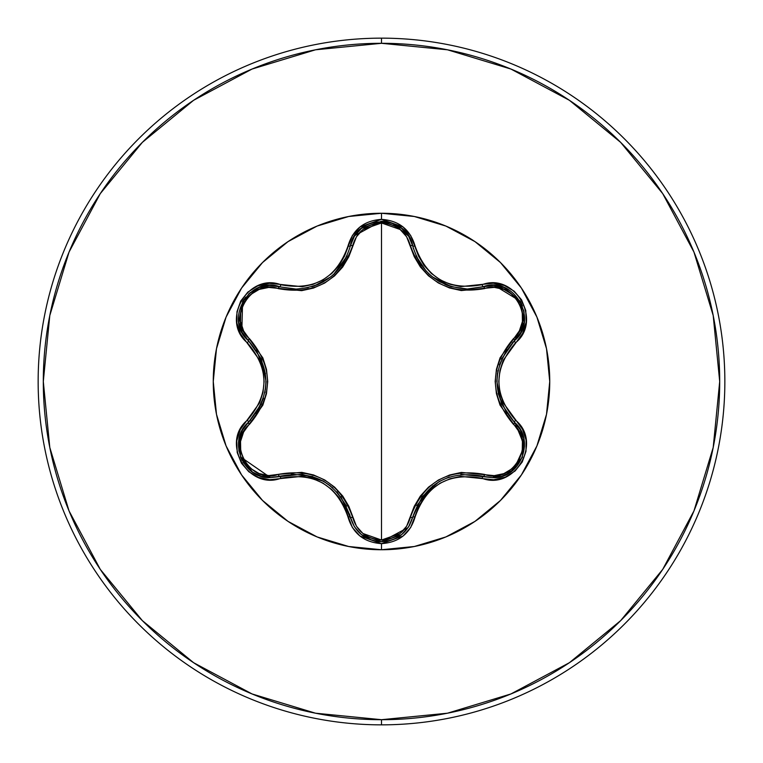 <?xml version="1.0" encoding="UTF-8"?>
<svg xmlns="http://www.w3.org/2000/svg" width="763" height="763" viewBox="0 0 763 763"><rect width="100%" height="100%" fill="white"/><g stroke="black" fill="none" stroke-linecap="round" stroke-linejoin="round"><path stroke-width="1.14" d="M401.615 534.663L408.663 526.737L412.716 517.095L408.634 526.785L401.548 534.71L381.538 541.73L361.5 534.701L354.423 526.766L350.351 517.066C338.381 483.341 314.823 469.741 279.678 476.255A2.575 0.801 73.3 0 1 278.276 474.376L268.738 475.578L259.162 473.585L250.626 468.482L244.208 460.776L240.707 451.353L240.536 441.405L243.588 432.087L262.834 405.172L266.468 393.718L267.727 381.557L266.487 369.397L262.853 357.885L243.597 330.913L240.536 321.624L240.707 311.685L244.179 302.272L250.598 294.547L259.134 289.425L268.729 287.422L301.69 290.655L313.44 288.08L324.618 283.083L334.537 275.92L342.701 267.012L348.805 256.769L356.407 236.807L362.921 229.501L381.5 222.968L381.5 540.032L362.921 533.499L356.407 526.193L348.825 506.279L342.73 496.045L334.623 487.156L324.714 479.965L313.555 474.958L301.747 472.354L278.276 474.376A2.575 0.801 -106.7 0 0 279.678 476.255L270.474 477.609L302.129 474.252L323.808 481.405L332.773 487.834M378.047 541.539L381.538 541.73L401.338 534.882M523.704 438.353L520.242 429.588L514.472 422.301L520.271 429.655L523.723 438.448L522.321 457.333L510.447 472.173L501.835 476.274L492.497 477.667L501.825 476.284L510.437 472.173L522.35 457.256L523.714 438.42M415.988 255.624L419.745 262.71M419.86 262.892L421.586 265.467M428.596 273.545L432.182 276.683M433.394 277.627L439.097 281.423M444.781 284.313L451.438 286.735M451.372 286.716L432.402 276.855L428.682 273.631M421.643 265.543L419.888 262.93M317.065 226.086A168.242 168.242 0 0 0 226.086 317.065M226.086 445.935A168.242 168.242 0 0 0 317.065 536.914M381.5 549.741A168.242 168.242 0 0 1 213.258 381.5A168.242 168.242 0 0 1 381.5 213.258L381.5 219.362L359.983 226.954L352.372 235.519L344.533 256.11L339.039 265.438L331.752 273.478L322.873 279.926L312.868 284.399L302.234 286.697L269.282 283.302L257.751 285.858L247.87 292.076L240.727 301.061L236.969 311.762L236.883 323.054L240.488 333.812L259.668 360.26L262.987 370.58L264.122 381.481L262.997 392.373L259.678 402.721L240.297 429.55L236.759 440.823L237.207 452.488L241.432 463.16L248.824 471.753L258.571 477.466L269.692 479.717L302.215 476.303L312.82 478.592L322.854 483.055L331.724 489.493L339.039 497.552L344.533 506.88L352.372 527.481L359.974 536.036L381.5 543.638L381.5 549.741L414.319 546.508L445.888 536.933L474.967 521.387L500.461 500.461L521.387 474.967L536.933 445.888L546.508 414.319L549.741 381.5L546.508 348.681L536.933 317.112L521.387 288.032L500.461 262.539L474.967 241.613L445.888 226.067L414.319 216.492L381.5 213.258L348.681 216.492L317.112 226.067L288.032 241.613L262.539 262.539L241.613 288.032L226.067 317.112L216.492 348.681L213.258 381.5L216.492 414.319L226.067 445.888L241.613 474.967L262.539 500.461L288.032 521.387L317.112 536.933L348.681 546.508L381.5 549.741L381.5 543.638L403.045 536.074L410.675 527.519L418.534 506.937L424.028 497.629L431.305 489.598L440.175 483.16L450.17 478.697L460.795 476.389L493.718 479.765L505.249 477.19L515.12 470.962L522.254 461.968L526.003 451.267L526.069 439.974L522.464 429.216L503.237 402.759L499.918 392.43L498.773 381.519L499.908 370.608L503.237 360.25L522.655 333.421L526.203 322.148L525.764 310.484L521.549 299.811L514.167 291.199L504.419 285.486L493.308 283.226L460.804 286.611L450.208 284.322L440.203 279.859L431.333 273.431L424.028 265.39L418.534 256.072L410.675 235.481L403.055 226.926L381.5 219.362L381.5 213.258A168.242 168.242 0 0 1 549.741 381.5A168.242 168.242 0 0 1 381.5 549.741M381.5 724.85A343.35 343.35 0 0 0 724.85 381.5A343.35 343.35 0 0 0 381.5 38.15L381.5 43.3A338.2 338.2 0 0 1 719.7 381.5A338.2 338.2 0 0 1 381.5 719.7L381.5 724.85A343.35 343.35 0 0 1 38.15 381.5A343.35 343.35 0 0 1 381.5 38.15A343.35 343.35 0 0 1 724.85 381.5A343.35 343.35 0 0 1 381.5 724.85L381.5 719.7A338.2 338.2 0 0 1 43.3 381.5A338.2 338.2 0 0 1 381.5 43.3L381.5 38.15A343.35 343.35 0 0 0 38.15 381.5A343.35 343.35 0 0 0 381.5 724.85M381.5 719.7L315.52 713.205L252.076 693.958L193.602 662.704L142.357 620.643L100.296 569.398L69.042 510.924L49.795 447.48L43.3 381.5L49.795 315.52L69.042 252.076L100.296 193.602L142.357 142.357L193.602 100.296L252.076 69.042L315.52 49.795L381.5 43.3L447.48 49.795L510.924 69.042L569.398 100.296L620.643 142.357L662.704 193.602L693.958 252.076L713.205 315.52L719.7 381.5L713.205 447.48L693.958 510.924L662.704 569.398L620.643 620.643L569.398 662.704L510.924 693.958L447.48 713.205L381.5 719.7M445.935 536.914A168.242 168.242 0 0 0 536.914 445.935M536.914 317.065A168.242 168.242 0 0 0 445.935 226.086M460.881 474.348L492.497 477.667L483.322 476.331A2.575 0.801 106.6 0 0 484.715 474.452C512.469 485.182 536.723 443.045 513.547 424.447C489.369 395.749 489.369 367.108 513.547 338.553C536.732 319.897 512.421 277.808 484.715 288.548C447.814 295.1 423.045 280.794 410.389 245.638C406.288 231.694 396.665 224.131 381.5 222.968L400.108 229.472L406.641 236.778L414.242 256.673L420.337 266.897L428.434 275.767L438.344 282.949L449.483 287.947L461.272 290.56L494.262 287.365L503.838 289.368L512.355 294.47L518.773 302.196L522.254 311.609L522.426 321.566L519.355 330.875L500.08 357.799L496.436 369.263L495.168 381.443L496.408 393.613L500.051 405.143L519.355 432.116L522.417 441.405L522.264 451.343L518.802 460.766L512.393 468.501L503.857 473.623L494.262 475.635L461.329 472.431L449.598 475.015L438.429 480.003L428.52 487.156L420.375 496.055L414.261 506.279L406.641 526.232L400.108 533.528L381.5 540.032L381.5 222.968C366.364 224.16 356.76 231.733 352.678 245.667A2.575 0.801 13.3 0 0 350.351 245.934L354.423 236.234L361.509 228.299L381.538 221.27L401.557 228.29L408.634 236.215L412.716 245.905L408.663 236.263L401.596 228.328L390.79 222.634M238.8 322.348L242.138 332.41L248.461 340.737L242.109 332.353L238.79 322.244L242.739 301.385L258.848 287.575L269.244 285.419L279.678 286.745L269.301 285.41L258.895 287.556L248.538 294.07M244.189 299.096L242.71 301.423L238.771 322.129M242.129 332.391L243.292 334.413M311.809 286.764L314.175 286.001M334.423 273.659L330.713 276.893L314.222 285.982L323.836 281.585M330.808 276.816L334.528 273.555M341.481 265.514L343.216 262.93L341.481 265.524M343.302 262.787L347.079 255.681M314.222 285.982L311.914 286.735M384.218 221.384L381.49 221.27L361.691 228.156M361.424 228.366L354.385 236.292L350.351 245.934A2.575 0.801 -166.7 0 1 352.678 245.667C339.907 280.956 315.1 295.271 278.276 288.624A2.575 0.801 106.7 0 1 279.668 286.745A2.575 0.801 -73.3 0 0 278.276 288.624C250.531 277.866 226.239 319.974 249.396 338.591C273.516 367.27 273.516 395.873 249.396 424.409C226.229 443.084 250.588 485.154 278.276 474.376C315.224 467.795 340.021 482.111 352.678 517.333C356.75 531.267 366.364 538.831 381.5 540.032C396.655 538.869 406.288 531.315 410.389 517.362C423.169 482.13 447.938 467.833 484.715 474.452A2.575 0.801 -73.4 0 1 483.322 476.331A2.575 0.601 106.6 0 0 482.102 478.334C514.825 490.743 542.751 442.406 515.607 420.251A2.575 0.601 133.3 0 0 514.472 422.301L501.52 403.865L496.866 381.519L497.943 370.532M450.952 286.592L467.271 289.015L493.766 285.352L504.171 287.537L520.261 301.385L524.171 322.234L520.843 332.325L514.472 340.699L520.814 332.372L524.162 322.291L523.695 310.064M521.51 303.788L520.242 301.347L504.286 287.575M504.076 287.498L493.69 285.352L483.427 286.64M501.51 359.154L514.472 340.699L512.278 342.883M512.841 470.38L492.497 477.667L483.322 476.331C448.186 469.865 424.648 483.456 412.716 517.095A2.575 0.801 13.4 0 1 410.389 517.362A2.575 0.801 -166.6 0 0 412.716 517.095L422.206 496.684L439.221 481.501L449.293 476.942M340.851 496.608L354.385 526.708L361.443 534.653L372.048 540.29M252.553 472.125L261.165 476.226L270.474 477.609L261.127 476.217L252.515 472.106L240.641 457.266L239.239 438.401L242.682 429.607L248.461 422.263L242.71 429.559M242.605 429.741L242.214 430.437M241.938 430.971L238.857 440.346M238.685 441.462L238.905 451.105M240.517 456.951L242.1 460.461M243.035 462.111L249.11 469.455M250.035 470.246L252.496 472.087M261.404 403.818L248.461 422.263C271.638 395.072 271.638 367.89 248.461 340.737A2.575 0.801 133.4 0 1 249.396 338.591A2.575 0.801 -46.6 0 0 248.461 340.727L261.394 359.163L266.039 381.481L264.952 392.487M513.547 424.447A2.575 0.801 133.3 0 0 514.472 422.301A2.575 0.801 -46.7 0 1 513.547 424.447M515.073 422.883L524.534 446.117L513.823 469.541M524.047 311.809L524.152 322.358L514.472 340.699A2.575 0.801 46.7 0 0 513.547 338.553A2.575 0.801 -133.3 0 1 514.481 340.689M506.918 349.464L499.364 364.943M497.447 373.46L496.866 381.09M498.172 393.517L506.756 413.298M432.793 485.831L416.779 505.659M484.715 288.548A2.575 0.801 73.4 0 0 483.322 286.669A2.575 0.801 -106.6 0 1 484.715 288.548M491.382 285.352L493.671 285.352M494.405 285.391L520.118 301.137M520.366 301.557L522.455 306.011M408.195 527.471L381.538 541.73C365.286 540.566 354.89 532.345 350.351 517.066A2.575 0.801 166.7 0 0 352.678 517.333A2.575 0.801 -13.3 0 1 350.351 517.066L349.549 514.043M409.912 524.572L408.787 526.546M381.462 541.73L376.169 541.282M371.056 539.966L370.313 539.699M408.806 236.482L412.716 245.905A2.575 0.801 -13.4 0 0 410.389 245.638A2.575 0.801 166.6 0 1 412.716 245.905L413.498 248.862M416.484 256.721L426.183 271.103M432.678 277.074L438.429 281.032M439.812 281.833L440.365 282.138M445.077 284.437L447.461 285.4M514.472 422.301A2.575 0.601 -46.7 0 1 515.607 420.251C493.413 394.433 493.413 368.605 515.607 342.749C542.731 320.66 514.882 272.267 482.102 284.666C448.701 290.941 426.355 278.037 415.062 245.953A2.575 0.601 166.6 0 1 412.716 245.905C420.833 272.696 439.021 287.069 467.271 289.015L483.322 286.669C513.709 275.233 539.575 320.174 514.472 340.699C491.258 367.919 491.258 395.12 514.472 422.301C535.788 439.841 520.366 479.412 492.497 477.667L483.322 476.331A2.575 0.601 -73.4 0 0 482.102 478.334C448.673 472.078 426.326 484.982 415.062 517.047A2.575 0.601 -166.6 0 0 412.716 517.095A2.575 0.601 13.4 0 1 415.062 517.047C410.17 533.537 398.982 542.398 381.5 543.638C364.037 542.369 352.868 533.49 348.004 517.009A2.575 0.601 -13.3 0 1 350.351 517.066A2.575 0.601 166.7 0 0 348.004 517.009C336.712 484.867 314.337 471.954 280.889 478.258A2.575 0.601 -106.7 0 0 279.678 476.255L270.474 477.609L240.488 456.884M346.564 506.193L336.912 491.858M330.493 485.936L323.808 481.405M323.56 481.262L322.625 480.738M312.754 476.532L291.332 474.071M353.231 238.294L354.261 236.501M354.871 235.538L381.166 221.27M381.805 221.27L386.65 221.68M392.43 223.178L408.558 236.091M238.848 440.404L240.755 433.575M242.262 430.361L248.461 422.263A2.575 0.801 -133.4 0 0 249.396 424.409A2.575 0.801 46.6 0 1 248.461 422.263L250.674 420.06M269.368 285.41L296.139 289.101M296.33 289.101L308.223 287.708M316.559 285.114L318.467 284.313M318.572 284.256L323.312 281.881M333.755 274.289L346.612 256.711M255.929 413.613L258.781 409.082L263.521 398.105M265.476 389.388L266.029 381.891M265.495 373.756L256.397 350.074M241.814 331.781L242.596 301.633M242.834 301.213L245.648 297.179M249.873 292.887L258.962 287.537M258.972 287.527L269.225 285.419M515.607 342.749A2.575 0.601 -133.3 0 1 514.472 340.699A2.575 0.601 46.7 0 0 515.607 342.749M482.102 284.666A2.575 0.601 73.4 0 0 483.322 286.669A2.575 0.601 -106.6 0 1 482.102 284.666M412.716 517.095C408.157 532.355 397.761 540.566 381.538 541.73M467.271 289.015L483.322 286.669M248.461 422.263C227.212 439.774 242.567 479.326 270.474 477.609L279.678 476.255A2.575 0.601 73.3 0 1 280.889 478.258C248.128 490.695 220.23 442.34 247.336 420.213A2.575 0.601 46.6 0 1 248.461 422.263A2.575 0.601 -133.4 0 0 247.336 420.213C269.473 394.385 269.473 368.577 247.336 342.787A2.575 0.601 -46.6 0 0 248.461 340.737A2.575 0.601 133.4 0 1 247.336 342.787C220.202 320.603 248.194 272.296 280.889 284.742A2.575 0.601 106.7 0 1 279.678 286.745A2.575 0.601 -73.3 0 0 280.889 284.742C314.375 291.027 336.741 278.114 348.004 245.991A2.575 0.601 13.3 0 0 350.351 245.934C355.606 213.898 407.461 213.917 412.716 245.905A2.575 0.601 -13.4 0 0 415.062 245.953C410.17 229.463 398.982 220.602 381.5 219.362C364.037 220.631 352.878 229.51 348.004 245.991A2.575 0.601 -166.7 0 0 350.351 245.934C342.272 272.744 324.084 287.126 295.777 289.101M248.461 340.737C223.359 320.136 249.358 275.262 279.678 286.745"/></g></svg>
